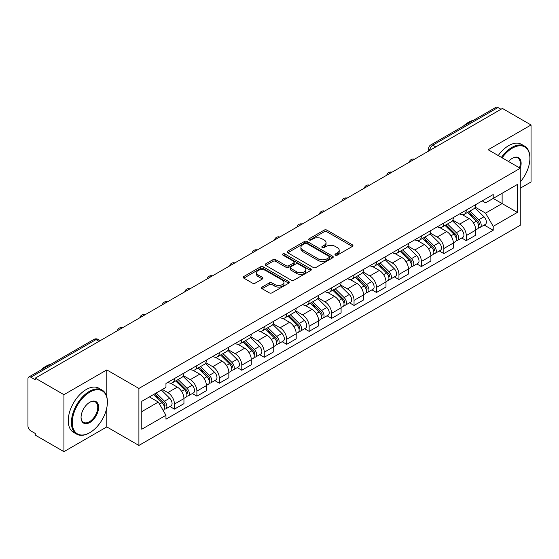 <?xml version="1.0" encoding="UTF-8"?>
<svg xmlns="http://www.w3.org/2000/svg" width="559" height="559" viewBox="0 0 559 559"><rect width="100%" height="100%" fill="white"/><g stroke="black" fill="none" stroke-linecap="round" stroke-linejoin="round"><path stroke-width="0.84" d="M335.379 255.114A1.397 0.811 0 0 0 337.356 255.114L352.366 246.449A1.998 1.153 0 0 0 352.946 245.632A1.998 1.153 0 0 0 352.366 244.821L326.938 230.14A1.998 1.153 0 0 0 324.108 230.14L309.106 238.805A1.397 0.811 0 0 0 308.694 239.378A1.397 0.811 0 0 0 309.106 239.944A1.397 0.811 0 0 0 311.083 239.944L313.026 238.826A6.394 3.689 0 0 1 322.061 238.826L324.185 240.049A6.394 3.689 0 0 1 326.058 242.655A6.394 3.689 0 0 1 324.185 245.268L322.243 246.386A1.397 0.811 0 0 0 321.83 246.959A1.397 0.811 0 0 0 322.243 247.532A1.397 0.811 0 0 0 324.22 247.532L326.163 246.407A6.394 3.689 0 0 1 335.197 246.407L337.322 247.63A6.394 3.689 0 0 1 339.194 250.243A6.394 3.689 0 0 1 337.322 252.85L335.379 253.975A1.397 0.811 0 0 0 334.967 254.541A1.397 0.811 0 0 0 335.379 255.114L335.379 253.975M262.101 287.06A1.998 1.153 0 0 0 261.514 287.878A1.998 1.153 0 0 0 262.101 288.696L269.235 292.811A1.998 1.153 0 0 0 272.058 292.811L288.73 283.189A1.998 1.153 0 0 0 289.31 282.372A1.998 1.153 0 0 0 288.73 281.561L263.303 266.881A1.998 1.153 0 0 0 260.473 266.881L243.808 276.502A1.998 1.153 0 0 0 243.221 277.32A1.998 1.153 0 0 0 243.808 278.13L252.423 283.106A1.998 1.153 0 0 0 255.246 283.106L262.381 278.99A1.998 1.153 0 0 0 262.968 278.172A1.998 1.153 0 0 0 262.381 277.355L258.111 274.888A5.345 3.088 0 0 1 256.546 272.708A5.345 3.088 0 0 1 259.844 269.857A5.345 3.088 0 0 1 265.665 270.528L282.407 280.192A5.345 3.088 0 0 1 283.972 282.372A5.345 3.088 0 0 1 280.674 285.223A5.345 3.088 0 0 1 274.846 284.552L272.058 282.945A1.998 1.153 0 0 0 269.235 282.945L262.101 287.06L262.101 288.696M138.905 388.442L106.811 369.911L63.929 394.675L35.287 378.136L502.415 108.446L531.05 124.978L488.168 149.742L520.254 168.266L138.905 388.442L138.905 445.439L520.254 225.263L520.254 168.266A12.417 7.169 -60 0 0 512.344 158.295L512.344 158.295A12.417 7.169 -60 0 0 508.536 161.502M313.166 267.447A1.998 1.153 0 0 0 315.989 267.447L332.654 257.825A1.998 1.153 0 0 0 333.241 257.014A1.998 1.153 0 0 0 332.654 256.197L307.233 241.516A1.998 1.153 0 0 0 304.403 241.516L287.738 251.138A1.998 1.153 0 0 0 287.151 251.955A1.998 1.153 0 0 0 287.738 252.773L313.166 267.447M283.427 255.414A1.397 0.811 0 0 1 284.845 255.617L284.845 253.954L310.692 268.879A1.998 1.153 0 0 1 311.279 269.69A1.998 1.153 0 0 1 310.692 270.507L294.027 280.129A1.998 1.153 0 0 1 291.197 280.129L265.777 265.448L265.777 263.82A1.998 1.153 0 0 0 265.19 264.638A1.998 1.153 0 0 0 265.777 265.448M265.777 263.82L272.904 259.704A1.998 1.153 0 0 1 275.734 259.704L286.04 265.658A1.998 1.153 0 0 0 288.87 265.658L293.601 262.926A1.998 1.153 0 0 0 294.188 262.108A1.998 1.153 0 0 0 293.601 261.291L282.868 255.093A1.397 0.811 0 0 1 282.456 254.527A1.397 0.811 0 0 1 283.322 253.779A1.397 0.811 0 0 1 284.845 253.954M63.929 394.675L63.929 451.665L35.287 435.133L35.287 433.47L30.829 430.898A4.074 2.348 -120 0 1 27.95 425.909L27.95 378.883A4.074 2.348 -120 0 1 28.795 377.025L93.982 339.383A4.074 2.348 60 0 1 96.015 339.586L30.829 377.227A4.074 2.348 -120 0 0 28.795 377.025M520.254 188.208L531.05 181.975L531.05 124.978M63.929 451.665L106.811 426.908L138.905 445.439M35.287 378.136L35.287 379.799L30.829 377.227M435.782 146.912L432.764 145.172A4.074 2.348 60 0 0 430.723 144.97L495.917 107.335A4.074 2.348 60 0 1 497.95 107.531L432.764 145.172A4.074 2.348 120 0 0 429.885 150.154L429.885 150.322M500.976 109.278L497.95 107.531M466.29 210.058A9.363 5.408 60 0 1 464.354 214.265L473.85 208.78A9.363 5.408 -120 0 0 475.786 204.573M452.811 220.141L459.673 224.103A9.363 5.408 60 0 1 466.29 235.57L475.793 230.084A9.363 5.408 -120 0 0 469.169 218.618L462.37 214.691M475.793 230.084L475.793 235.15L466.29 240.636L461.741 238.008M464.354 214.265A9.363 5.408 60 0 1 459.743 213.838M466.29 235.57L466.29 240.636M443.839 223.02A9.363 5.408 60 0 1 441.903 227.22L451.399 221.741A9.363 5.408 -120 0 0 453.342 217.535M439.29 250.963L443.839 253.597L453.342 248.112L453.342 243.046A9.363 5.408 -120 0 0 446.718 231.58L439.919 227.653M441.903 227.22A9.363 5.408 60 0 1 437.292 226.8M430.36 233.103L437.222 237.065A9.363 5.408 60 0 1 443.839 248.524L443.839 253.597M421.395 235.982A9.363 5.408 60 0 1 419.453 240.181L428.949 234.703A9.363 5.408 -120 0 0 430.891 230.497M416.839 263.925L421.395 266.559L430.891 261.074L430.891 256.008A9.363 5.408 -120 0 0 424.274 244.542L417.475 240.615M419.453 240.181A9.363 5.408 60 0 1 414.848 239.762M407.916 246.065L414.771 250.02A9.363 5.408 60 0 1 421.395 261.486L421.395 266.559M398.944 248.944A9.363 5.408 60 0 1 397.002 253.143L406.505 247.665A9.363 5.408 -120 0 0 408.44 243.458M394.388 276.887L398.944 279.521L408.44 274.036L408.44 268.963A9.363 5.408 -120 0 0 401.823 257.503L395.024 253.576M397.002 253.143A9.363 5.408 60 0 1 392.397 252.724M385.465 259.027L392.32 262.982A9.363 5.408 60 0 1 398.944 274.448L398.944 279.521M376.493 261.905A9.363 5.408 60 0 1 374.558 266.105L384.054 260.62A9.363 5.408 -120 0 0 385.989 256.42M371.938 289.848L376.493 292.476L385.989 286.998L385.989 281.925A9.363 5.408 -120 0 0 379.372 270.458L372.574 266.538M374.558 266.105A9.363 5.408 60 0 1 369.946 265.686M363.015 271.981L369.876 275.943A9.363 5.408 60 0 1 376.493 287.41L376.493 292.476M354.043 274.867A9.363 5.408 60 0 1 352.107 279.067L361.603 273.582A9.363 5.408 -120 0 0 363.539 269.382M349.487 302.81L354.043 305.438L363.539 299.959L363.539 294.886A9.363 5.408 -120 0 0 356.921 283.42L350.123 279.5M352.107 279.067A9.363 5.408 60 0 1 347.495 278.648M340.564 284.943L347.425 288.905A9.363 5.408 60 0 1 354.043 300.372L354.043 305.438M331.592 287.829A9.363 5.408 60 0 1 329.656 292.029L339.152 286.543A9.363 5.408 -120 0 0 341.095 282.344M327.043 315.772L331.592 318.399L341.095 312.921L341.095 307.848A9.363 5.408 -120 0 0 334.471 296.382L327.672 292.462M329.656 292.029A9.363 5.408 60 0 1 325.045 291.609M318.113 297.905L324.975 301.867A9.363 5.408 60 0 1 331.592 313.333L331.592 318.399M309.148 300.784A9.363 5.408 60 0 1 307.205 304.99L316.701 299.505A9.363 5.408 -120 0 0 318.644 295.306M304.592 328.734L309.148 331.361L318.644 325.876L318.644 320.81A9.363 5.408 -120 0 0 312.02 309.344L305.228 305.417M307.205 304.99A9.363 5.408 60 0 1 302.601 304.564M295.662 310.867L302.524 314.829A9.363 5.408 60 0 1 309.148 326.295L309.148 331.361M286.697 313.746A9.363 5.408 60 0 1 284.755 317.952L294.258 312.467A9.363 5.408 -120 0 0 296.193 308.268M282.141 341.696L286.697 344.323L296.193 338.838L296.193 333.772A9.363 5.408 -120 0 0 289.576 322.305L282.777 318.378M284.755 317.952A9.363 5.408 60 0 1 280.15 317.526M273.218 323.829L280.073 327.791A9.363 5.408 60 0 1 286.697 339.257L286.697 344.323M264.246 326.708A9.363 5.408 60 0 1 262.304 330.914L271.807 325.429A9.363 5.408 -120 0 0 273.742 321.229M259.69 354.658L264.246 357.285L273.742 351.8L273.742 346.734A9.363 5.408 -120 0 0 267.125 335.267L260.326 331.34M262.304 330.914A9.363 5.408 60 0 1 257.699 330.488M250.767 336.791L257.629 340.752A9.363 5.408 60 0 1 264.246 352.219L264.246 357.285M241.795 339.669A9.363 5.408 60 0 1 239.86 343.876L249.356 338.391A9.363 5.408 -120 0 0 251.291 334.184M237.24 367.619L241.795 370.247L251.291 364.761L251.291 359.696A9.363 5.408 -120 0 0 244.674 348.229L237.875 344.302M239.86 343.876A9.363 5.408 60 0 1 235.248 343.45M228.317 349.752L235.178 353.714A9.363 5.408 60 0 1 241.795 365.181L241.795 370.247M219.345 352.631A9.363 5.408 60 0 1 217.409 356.831L226.905 351.352A9.363 5.408 -120 0 0 228.848 347.146M214.796 380.581L219.345 383.208L228.848 377.723L228.848 372.657A9.363 5.408 -120 0 0 222.223 361.191L215.425 357.264M217.409 356.831A9.363 5.408 60 0 1 212.797 356.411M205.866 362.714L212.727 366.676A9.363 5.408 60 0 1 219.345 378.136L219.345 383.208M196.894 365.593A9.363 5.408 60 0 1 194.958 369.792L204.454 364.314A9.363 5.408 -120 0 0 206.397 360.108M192.345 393.536L196.894 396.17L206.397 390.685L206.397 385.619A9.363 5.408 -120 0 0 199.773 374.153L192.974 370.226M194.958 369.792A9.363 5.408 60 0 1 190.346 369.373M183.415 375.676L190.277 379.631A9.363 5.408 60 0 1 196.894 391.097L196.894 396.17M174.45 378.555A9.363 5.408 60 0 1 172.507 382.754L182.003 377.276A9.363 5.408 -120 0 0 183.946 373.07M169.894 406.498L174.45 409.132L183.946 403.647L183.946 398.574A9.363 5.408 -120 0 0 177.329 387.114L170.53 383.188M172.507 382.754A9.363 5.408 60 0 1 167.903 382.335M162.362 389.441L167.826 392.593A9.363 5.408 60 0 1 174.45 404.059L174.45 409.132M482.193 200.877L485.575 202.833L517.375 184.47L502.122 193.274L502.122 203.581L485.575 213.133L475.262 207.179M141.783 411.62L158.33 402.068L165.96 415.274L141.783 429.235L141.783 401.32L165.96 387.359L165.96 383.453L493.206 194.525L493.206 198.424L517.375 212.385L493.206 226.346L485.575 213.133M517.375 184.47L517.375 212.385M165.96 415.274L165.96 419.18L493.206 230.252L493.206 226.346M106.811 369.911L106.811 396.855M106.811 407.714L106.811 426.908M158.33 402.068L149.407 396.918M484.185 225.046L493.206 230.252M335.938 255.309L337.322 254.513A6.394 3.689 0 0 0 339.194 251.906L339.194 250.243M326.058 242.655L326.058 244.318A6.394 3.689 0 0 1 324.185 246.931L322.802 247.728M352.338 246.463L326.938 231.803A1.998 1.153 0 0 0 324.108 231.803L309.665 240.146M332.654 256.197L332.654 257.825L307.233 243.179A1.998 1.153 0 0 0 304.403 243.179L287.766 252.787M329.125 257.58A1.397 0.811 0 0 0 329.537 257.014A1.397 0.811 0 0 0 329.125 256.441L306.807 243.556A1.397 0.811 0 0 0 304.83 243.556L302.782 244.737A6.394 3.689 0 0 0 300.91 247.344A6.394 3.689 0 0 0 302.782 249.957L318.036 258.761A6.394 3.689 0 0 0 327.078 258.761L329.125 257.58L329.125 259.243A1.397 0.811 0 0 0 329.537 258.67L329.537 257.014M300.91 247.344L300.91 249.007A6.394 3.689 0 0 0 302.782 251.62L302.782 249.957M329.125 259.243L327.078 260.424A6.394 3.689 0 0 1 318.036 260.424L302.782 251.62M265.798 265.469L272.904 261.36L272.904 259.704M294.188 262.108L294.188 263.771A1.998 1.153 0 0 1 293.601 264.582L288.87 267.314A1.998 1.153 0 0 1 286.04 267.314L275.734 261.36A1.998 1.153 0 0 0 272.904 261.36M284.845 255.617L310.664 270.521M296.745 271.835A5.345 3.088 0 0 0 302.566 272.499A5.345 3.088 0 0 0 305.864 269.655A5.345 3.088 0 0 0 304.299 267.468L298.401 264.065A1.998 1.153 0 0 0 295.578 264.065L290.848 266.797A1.998 1.153 0 0 0 290.261 267.614A1.998 1.153 0 0 0 290.848 268.425L296.745 271.835L296.745 273.498A5.345 3.088 0 0 0 302.566 274.162A5.345 3.088 0 0 0 305.864 271.311L305.864 269.655M290.261 267.614L290.261 269.277A1.998 1.153 0 0 0 290.848 270.088L290.848 268.425M296.745 273.498L290.848 270.088M283.972 282.372L283.972 284.035A5.345 3.088 0 0 1 280.674 286.886A5.345 3.088 0 0 1 274.846 286.215L272.058 284.608A1.998 1.153 0 0 0 269.235 284.608L262.129 288.71M256.546 272.708L256.546 274.371A5.345 3.088 0 0 0 258.111 276.551L258.111 274.888M262.36 279.004L258.111 276.551M288.703 283.203L263.303 268.544A1.998 1.153 0 0 0 260.473 268.544L243.836 278.151M467.499 212.448L476.345 221.168A5.087 2.935 60 0 1 477.686 228.799L475.786 229.896M469.267 214.188L473.012 216.347M468.484 211.875L478.169 221.434A2.446 1.411 60 0 1 478.811 225.095A2.446 1.411 60 0 1 478.588 225.179M469.944 211.029L478.79 219.757A5.087 2.935 60 0 1 480.132 227.387A5.087 2.935 60 0 1 478.595 227.548M474.898 207.815L483.968 216.766A5.087 2.935 60 0 1 485.31 224.397L480.132 227.387M445.048 225.403L453.894 234.13A5.087 2.935 60 0 1 455.236 241.761L453.335 242.858M446.816 227.143L450.561 229.309M446.033 224.837L455.718 234.396A2.446 1.411 60 0 1 456.361 238.057A2.446 1.411 60 0 1 456.137 238.141M447.493 223.991L456.34 232.719A5.087 2.935 60 0 1 457.681 240.349A5.087 2.935 60 0 1 456.144 240.51M452.448 220.777L461.524 229.728A5.087 2.935 60 0 1 462.866 237.358L457.681 240.349M422.604 238.365L431.443 247.092A5.087 2.935 60 0 1 432.785 254.722L430.891 255.819M424.365 240.104L428.11 242.271M423.582 237.799L433.267 247.357A2.446 1.411 60 0 1 433.91 251.019A2.446 1.411 60 0 1 433.686 251.103M425.05 236.953L433.889 245.681A5.087 2.935 60 0 1 435.23 253.311A5.087 2.935 60 0 1 433.7 253.472M429.997 233.732L439.074 242.69A5.087 2.935 60 0 1 440.415 250.313L435.23 253.311M520.254 181.961A24.827 14.338 120 0 0 529.897 158.295A24.827 14.338 120 0 0 512.344 148.163A24.827 14.338 120 0 0 502.15 157.813M501.409 157.386A25.441 14.688 -60 0 1 511.911 147.415A25.441 14.688 -60 0 1 524.628 146.151A25.441 14.688 -60 0 1 529.897 157.799A25.441 14.688 -60 0 1 529.897 158.05M519.493 167.826A11.802 6.813 120 0 0 517.816 157.959A11.802 6.813 120 0 0 512.121 158.428M463.306 126.159A25.441 14.688 -60 0 1 468.449 122.323A25.441 14.688 -60 0 1 473.592 120.22M498.244 155.556A25.441 14.688 -60 0 1 508.746 145.585A25.441 14.688 -60 0 1 521.463 144.327L524.628 146.151M89.398 432.89L89.831 432.645A24.827 14.338 120 0 0 107.384 402.235A24.827 14.338 120 0 0 89.831 392.097A24.827 14.338 120 0 0 72.272 422.506A24.827 14.338 120 0 0 89.831 432.645L89.398 432.89A25.441 14.688 -60 0 1 76.681 434.154A25.441 14.688 -60 0 1 72.782 413.765A25.441 14.688 -60 0 1 89.398 391.349A25.441 14.688 -60 0 1 102.115 390.091A25.441 14.688 -60 0 1 107.384 401.732A25.441 14.688 -60 0 1 107.384 401.984M89.831 402.235L89.831 402.235A12.417 7.169 -60 0 1 98.608 407.301A12.417 7.169 -60 0 1 89.831 422.506A12.417 7.169 -60 0 1 81.055 417.44A12.417 7.169 -60 0 1 89.831 402.235L89.831 402.235M81.055 417.182A11.802 6.813 120 0 0 83.494 422.345A11.802 6.813 120 0 0 89.398 421.759A11.802 6.813 120 0 0 97.112 411.354A11.802 6.813 120 0 0 95.303 401.9A11.802 6.813 120 0 0 89.615 402.361M40.8 370.093A25.441 14.688 -60 0 1 45.936 366.257A25.441 14.688 -60 0 1 51.079 364.154M76.681 434.154L73.515 432.324A25.441 14.688 -60 0 1 69.616 411.941A25.441 14.688 -60 0 1 86.233 389.518A25.441 14.688 -60 0 1 98.95 388.26L102.115 390.091M400.153 251.326L408.992 260.054A5.087 2.935 60 0 1 410.334 267.684L408.44 268.774M401.914 253.066L405.666 255.232M401.131 250.76L410.816 260.319A2.446 1.411 60 0 1 411.459 263.981A2.446 1.411 60 0 1 411.235 264.065M402.599 249.915L411.445 258.642A5.087 2.935 60 0 1 412.787 266.266A5.087 2.935 60 0 1 411.249 266.433M407.546 246.694L416.623 255.652A5.087 2.935 60 0 1 417.964 263.275L412.787 266.266M377.702 264.288L386.549 273.016A5.087 2.935 60 0 1 387.89 280.639L385.989 281.736M379.463 266.028L383.215 268.194M378.681 263.722L388.365 273.274A2.446 1.411 60 0 1 389.008 276.936A2.446 1.411 60 0 1 388.791 277.026M380.148 262.877L388.994 271.604A5.087 2.935 60 0 1 390.336 279.227A5.087 2.935 60 0 1 388.798 279.395M385.095 259.656L394.172 268.613A5.087 2.935 60 0 1 395.513 276.237L390.336 279.227M355.251 277.25L364.098 285.977A5.087 2.935 60 0 1 365.439 293.601L363.539 294.698M357.019 278.99L360.765 281.156M356.23 276.684L365.914 286.236A2.446 1.411 60 0 1 366.564 289.897A2.446 1.411 60 0 1 366.341 289.988M357.697 275.839L366.543 284.566A5.087 2.935 60 0 1 367.885 292.189A5.087 2.935 60 0 1 366.348 292.357M362.644 272.617L371.721 281.575A5.087 2.935 60 0 1 373.063 289.199L367.885 292.189M332.801 290.212L341.647 298.939A5.087 2.935 60 0 1 342.988 306.563L341.088 307.66M334.568 291.952L338.314 294.118M333.786 289.646L343.471 299.198A2.446 1.411 60 0 1 344.113 302.859A2.446 1.411 60 0 1 343.89 302.95M335.246 288.8L344.092 297.521A5.087 2.935 60 0 1 345.434 305.151A5.087 2.935 60 0 1 343.897 305.319M340.2 285.579L349.27 294.53A5.087 2.935 60 0 1 350.619 302.16L345.434 305.151M310.35 303.174L319.196 311.901A5.087 2.935 60 0 1 320.538 319.524L318.644 320.621M312.118 304.914L315.863 307.08M311.335 302.608L321.02 312.16A2.446 1.411 60 0 1 321.663 315.821A2.446 1.411 60 0 1 321.439 315.912M312.802 301.762L321.642 310.483A5.087 2.935 60 0 1 322.983 318.113A5.087 2.935 60 0 1 321.446 318.274M317.75 298.541L326.826 307.492A5.087 2.935 60 0 1 328.168 315.122L322.983 318.113M287.906 316.135L296.745 324.856A5.087 2.935 60 0 1 298.087 332.486L296.193 333.583M289.667 317.875L293.419 320.041M288.884 315.569L298.569 325.121A2.446 1.411 60 0 1 299.212 328.783A2.446 1.411 60 0 1 298.988 328.874M290.352 314.724L299.191 323.444A5.087 2.935 60 0 1 300.539 331.075A5.087 2.935 60 0 1 299.002 331.235M295.299 311.503L304.375 320.454A5.087 2.935 60 0 1 305.717 328.084L300.539 331.075M265.455 329.097L274.301 337.818A5.087 2.935 60 0 1 275.643 345.448L273.742 346.545M267.216 330.837L270.968 332.996M266.433 328.531L276.118 338.083A2.446 1.411 60 0 1 276.761 341.745A2.446 1.411 60 0 1 276.544 341.835M267.901 327.686L276.747 336.406A5.087 2.935 60 0 1 278.089 344.037A5.087 2.935 60 0 1 276.551 344.197M272.848 324.465L281.925 333.416A5.087 2.935 60 0 1 283.266 341.046L278.089 344.037M243.004 342.059L251.85 350.779A5.087 2.935 60 0 1 253.192 358.41L251.291 359.507M244.765 343.799L248.517 345.958M243.983 341.493L253.667 351.045A2.446 1.411 60 0 1 254.317 354.706A2.446 1.411 60 0 1 254.093 354.79M245.45 340.641L254.296 349.368A5.087 2.935 60 0 1 255.638 356.998A5.087 2.935 60 0 1 254.1 357.159M250.397 337.426L259.474 346.377A5.087 2.935 60 0 1 260.815 354.008L255.638 356.998M220.553 355.014L229.4 363.741A5.087 2.935 60 0 1 230.741 371.372L228.841 372.469M222.321 356.754L226.067 358.92M221.539 354.448L231.223 364.007A2.446 1.411 60 0 1 231.866 367.668A2.446 1.411 60 0 1 231.643 367.752M222.999 353.602L231.845 362.33A5.087 2.935 60 0 1 233.187 369.96A5.087 2.935 60 0 1 231.65 370.121M227.953 350.388L237.023 359.339A5.087 2.935 60 0 1 238.365 366.97L233.187 369.96M198.103 367.976L206.949 376.703A5.087 2.935 60 0 1 208.29 384.333L206.39 385.43M199.87 369.716L203.616 371.882M199.088 367.41L208.773 376.969A2.446 1.411 60 0 1 209.415 380.63A2.446 1.411 60 0 1 209.192 380.714M200.555 366.564L209.394 375.292A5.087 2.935 60 0 1 210.736 382.922A5.087 2.935 60 0 1 209.199 383.083M205.502 363.343L214.579 372.301A5.087 2.935 60 0 1 215.921 379.931L210.736 382.922M175.659 380.938L184.498 389.665A5.087 2.935 60 0 1 185.84 397.295L183.946 398.385M177.42 382.677L181.172 384.844M176.637 380.372L186.322 389.93A2.446 1.411 60 0 1 186.965 393.592A2.446 1.411 60 0 1 186.741 393.676M178.104 379.526L186.944 388.253A5.087 2.935 60 0 1 188.285 395.877A5.087 2.935 60 0 1 186.755 396.045M183.052 376.305L192.128 385.263A5.087 2.935 60 0 1 193.47 392.886L188.285 395.877M153.732 394.416L162.047 402.627A5.087 2.935 60 0 1 163.396 410.25L163.137 410.397M154.969 395.639L158.721 397.805M154.71 393.85L163.871 402.885A2.446 1.411 60 0 1 164.514 406.547A2.446 1.411 60 0 1 164.29 406.638M156.178 393.005L164.5 401.215A5.087 2.935 60 0 1 165.841 408.839A5.087 2.935 60 0 1 164.304 409.006M161.355 390.014L169.677 398.225A5.087 2.935 60 0 1 171.019 405.848L165.841 408.839M430.025 150.238L429.885 150.154A4.074 2.348 0 0 1 428.69 148.491L428.69 151.007M196.894 391.097L206.397 385.619M219.345 378.136L228.848 372.657M241.795 365.181L251.291 359.696M264.246 352.219L273.742 346.734M286.697 339.257L296.193 333.772M309.148 326.295L318.644 320.81M331.592 313.333L341.095 307.848M354.043 300.372L363.539 294.886M376.493 287.41L385.989 281.925M398.944 274.448L408.44 268.963M421.395 261.486L430.891 256.008M443.839 248.524L453.342 243.046M174.45 404.059L183.946 398.574M167.826 392.593L177.329 387.114M190.277 379.631L199.773 374.153M212.727 366.676L222.223 361.191M235.178 353.714L244.674 348.229M257.629 340.752L267.125 335.267M280.073 327.791L289.576 322.305M302.524 314.829L312.02 309.344M324.975 301.867L334.471 296.382M347.425 288.905L356.921 283.42M369.876 275.943L379.372 270.458M392.32 262.982L401.823 257.503M414.771 250.02L424.274 244.542M437.222 237.065L446.718 231.58M459.673 224.103L469.169 218.618M414.086 159.441A4.074 2.348 120 0 0 412.29 160.475M391.642 172.403A4.074 2.348 120 0 0 389.84 173.437M369.192 185.364A4.074 2.348 120 0 0 367.389 186.399M346.741 198.326A4.074 2.348 120 0 0 344.945 199.36M324.29 211.288A4.074 2.348 120 0 0 322.494 212.322M301.839 224.243A4.074 2.348 120 0 0 300.043 225.284M279.388 237.205A4.074 2.348 120 0 0 277.592 238.246M256.944 250.166A4.074 2.348 120 0 0 255.142 251.208M234.494 263.128A4.074 2.348 120 0 0 232.698 264.169M212.043 276.09A4.074 2.348 120 0 0 210.247 277.131M189.592 289.052A4.074 2.348 120 0 0 187.796 290.086M167.141 302.014A4.074 2.348 120 0 0 165.345 303.048M144.697 314.976A4.074 2.348 120 0 0 142.894 316.01M122.246 327.937A4.074 2.348 120 0 0 120.451 328.971M99.041 341.332L96.015 339.586A4.074 2.348 120 0 1 98.056 339.383A4.074 4.074 0 0 0 93.982 339.383M337.322 254.513L337.322 252.85M322.243 247.532L322.243 246.386M324.185 246.931L324.185 245.268M309.106 239.944L309.106 238.805M324.108 231.803L324.108 230.14M326.938 231.803L326.938 230.14M352.366 246.449L352.366 244.821M287.738 252.773L287.738 251.138M304.403 243.179L304.403 241.516M307.233 243.179L307.233 241.516M318.036 260.424L318.036 258.761M327.078 260.424L327.078 258.761M275.734 261.36L275.734 259.704M286.04 267.314L286.04 265.658M288.87 267.314L288.87 265.658M293.601 264.582L293.601 262.926M310.692 270.507L310.692 268.879M269.235 284.608L269.235 282.945M272.058 284.608L272.058 282.945M274.846 286.215L274.846 284.552M262.381 278.99L262.381 277.355M243.808 278.13L243.808 276.502M260.473 268.544L260.473 266.881M263.303 268.544L263.303 266.881M288.73 283.189L288.73 281.561M476.345 221.168L473.424 222.859M479.315 223.977L478.399 224.508M483.968 216.766L478.79 219.757M453.894 234.13L450.973 235.821M456.864 236.939L455.948 237.463M461.524 229.728L456.34 232.719M431.443 247.092L428.522 248.776M434.413 249.901L433.498 250.425M439.074 242.69L433.889 245.681M408.992 260.054L406.072 261.738M411.969 262.863L411.047 263.387M416.623 255.652L411.445 258.642M386.549 273.016L383.621 274.7M389.518 275.818L388.603 276.349M394.172 268.613L388.994 271.604M364.098 285.977L361.177 287.661M367.067 288.779L366.152 289.31M371.721 281.575L366.543 284.566M341.647 298.939L338.726 300.623M344.617 301.741L343.701 302.272M349.27 294.53L344.092 297.521M319.196 311.901L316.275 313.585M322.166 314.703L321.25 315.234M326.826 307.492L321.642 310.483M296.745 324.856L293.824 326.547M299.722 327.665L298.799 328.196M304.375 320.454L299.191 323.444M274.301 337.818L271.374 339.509M277.271 340.627L276.356 341.158M281.925 333.416L276.747 336.406M251.85 350.779L248.923 352.47M254.82 353.588L253.905 354.12M259.474 346.377L254.296 349.368M229.4 363.741L226.479 365.432M232.369 366.55L231.454 367.081M237.023 359.339L231.845 362.33M206.949 376.703L204.028 378.387M209.918 379.512L209.003 380.036M214.579 372.301L209.394 375.292M184.498 389.665L181.577 391.349M187.475 392.474L186.552 392.998M192.128 385.263L186.944 388.253M162.047 402.627L159.504 404.094M165.024 405.429L164.101 405.96M169.677 398.225L164.5 401.215M414.436 159.238A4.074 4.074 0 0 0 409.209 162.257M391.985 172.2A4.074 4.074 0 0 0 386.765 175.219M369.534 185.162A4.074 4.074 0 0 0 364.314 188.18M347.083 198.124A4.074 4.074 0 0 0 341.863 201.142M324.639 211.085A4.074 4.074 0 0 0 319.413 214.104M302.188 224.047A4.074 4.074 0 0 0 296.962 227.059M279.738 237.009A4.074 4.074 0 0 0 274.511 240.021M257.287 249.971A4.074 4.074 0 0 0 252.067 252.982M234.836 262.933A4.074 4.074 0 0 0 229.616 265.944M212.385 275.894A4.074 4.074 0 0 0 207.165 278.906M189.941 288.849A4.074 4.074 0 0 0 184.715 291.868M167.49 301.811A4.074 4.074 0 0 0 162.264 304.83M145.04 314.773A4.074 4.074 0 0 0 139.82 317.791M122.589 327.735A4.074 4.074 0 0 0 117.369 330.753M100.236 340.641L98.056 339.383M430.723 144.97A4.074 4.074 0 0 0 428.69 148.491M529.897 158.295L529.897 157.799M107.384 402.235L107.384 401.732"/></g></svg>
